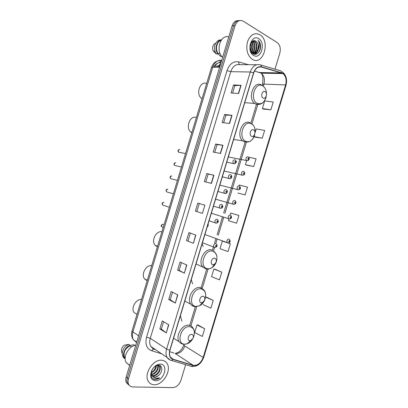 <?xml version="1.0" encoding="UTF-8"?>
<svg xmlns="http://www.w3.org/2000/svg" width="408" height="408" viewBox="0 0 408 408"><rect width="100%" height="100%" fill="white"/><g stroke="black" fill="none" stroke-linecap="round" stroke-linejoin="round"><path stroke-width="0.61" d="M203.204 246.611L202.144 243.698M192.607 283.902L191.255 279.74M181.902 321.208L180.382 315.746M207.198 226.97C208.177 226.18 208.473 225.201 208.085 224.038M238.078 20.655C235.324 20.614 233.34 22.333 232.126 25.816L126.164 377.028C125.547 379.165 125.628 381.016 126.398 382.592L128.204 384.489M239.572 20.533C236.813 20.482 234.824 22.21 233.606 25.704L127.327 377.956C126.709 380.093 126.786 381.954 127.561 383.53L129.367 385.433L127.561 383.53C126.786 381.954 126.709 380.093 127.327 377.956L233.606 25.704C234.824 22.21 236.813 20.482 239.572 20.533M259.881 34.716L259.661 34.583C254.373 32.36 250.323 34.746 247.518 41.749C245.789 49.419 247.304 55.228 252.062 59.175L252.424 59.395C263.17 66.193 270.81 40.917 259.881 34.716L259.661 34.583C254.373 32.36 250.323 34.746 247.518 41.749C245.789 49.419 247.304 55.228 252.062 59.175L252.424 59.395C263.17 66.193 270.81 40.917 259.881 34.716M161.568 360.218C153.138 359.173 143.652 373.917 148.226 381.174C149.542 383.449 151.521 384.637 154.163 384.734C162.889 385.351 171.824 370.51 167.076 363.523C165.826 361.498 163.99 360.397 161.568 360.218C153.138 359.173 143.652 373.917 148.226 381.174C149.542 383.449 151.521 384.637 154.163 384.734C162.889 385.351 171.824 370.51 167.076 363.523C165.826 361.498 163.99 360.397 161.568 360.218M282.596 73.358L282.948 73.578C285.901 76.174 286.788 79.963 285.6 84.946L203.179 357.464C200.899 363.161 197.569 365.767 193.183 365.282L173.094 359.234L170.345 357C169.335 355.133 169.208 352.884 169.958 350.253L253.745 72.879C255.398 68.36 257.943 66.417 261.38 67.039L282.596 73.358M282.662 73.144L261.421 66.81C257.897 66.167 255.291 68.162 253.592 72.797L169.784 350.237C168.637 355.006 169.713 358.076 173.002 359.448L193.096 365.486C197.589 365.981 201.001 363.314 203.337 357.474L285.738 85.022C286.982 79.642 285.957 75.679 282.662 73.144M204.683 328.715L196.967 324.967L194.667 332.586L202.353 336.427L204.683 328.715L198.007 325.003M203.113 304.638L210.9 308.152L213.236 300.436L206.438 297.116M221.789 272.141L213.874 269.045L211.568 276.675L219.458 279.857L221.789 272.141L214.873 269.209M263.282 109.079L270.887 109.767L273.227 102.02L264.705 100.888L262.39 108.548L263.344 109.12M254.816 137.078L262.303 138.159L264.644 130.417L256.219 128.959L255.127 132.569M246.361 165.056L253.725 166.53L256.061 158.794L248.712 157.218M237.905 193.025L245.147 194.886L247.488 187.155L239.266 185.038L239.027 185.834M274.972 69.176L279.842 53.071C280.913 48.394 280.01 44.875 277.129 42.519L242.995 21.027C239.491 19.533 236.854 21.058 235.095 25.592L128.494 378.884C127.877 381.031 127.954 382.898 128.724 384.479C129.586 386.065 130.942 386.891 132.784 386.957L172.839 387.6C176.536 387.207 179.229 384.775 180.917 380.317L185.65 364.67M184.355 273.176L177.618 270.05L180.04 262.018L186.813 265.027L184.355 273.176L186.599 264.93M175.328 303.067L168.728 299.492L171.151 291.465L177.786 294.918L175.328 303.067L177.577 294.805M166.306 332.933L159.844 328.919L162.267 320.897L168.769 324.788L166.306 332.933L168.56 324.666M211.461 183.406L204.316 181.616L206.749 173.568L213.93 175.236L211.461 183.406M220.509 153.444L213.226 152.102L215.659 144.049L222.977 145.268L220.509 153.444M229.566 123.466L222.146 122.568L224.579 114.51L232.035 115.286L229.566 123.466M238.624 93.468L231.066 93.019L233.498 84.956L241.097 85.282L238.624 93.468M193.382 243.275L186.512 240.593L188.94 232.555L195.85 235.115L193.382 243.275L195.631 235.034M202.419 213.348L195.412 211.109L197.839 203.067L204.887 205.183L202.419 213.348L204.887 205.183M226.608 242.536L222.334 241.062L220.024 248.696L228.016 251.552L230.352 243.831L228.036 242.989M229.016 218.958L228.485 220.697L236.579 223.227L238.915 215.501L230.795 213.058L230.209 215.011M195.412 211.109L202.2 213.277M197.839 203.067L204.663 205.117M186.512 240.593L193.168 243.183M233.498 84.956L234.86 85.654M232.611 93.111L234.865 85.639L241.097 85.282M224.579 114.51L225.961 115.148M223.661 122.752L225.961 115.133L232.035 115.286M215.659 144.049L217.061 144.616L222.977 145.268M206.749 173.568L208.167 174.068M205.78 181.983L208.172 174.068L213.93 175.236M159.844 328.919L161.369 329.072M163.598 321.693L161.364 329.093L166.107 332.795M168.728 299.492L170.233 299.717L175.119 302.945M177.618 270.05L179.102 270.336M181.427 262.635L179.102 270.346L184.141 273.074M245.147 194.886L237.976 193.045M253.725 166.53L245.427 164.654L246.651 160.604M245.427 164.654L246.427 165.087M262.303 138.159L254.113 136.644M254.087 136.7L254.883 137.108M270.887 109.767L262.39 108.548M230.352 243.831L227.919 242.989M222.334 241.062L222.901 241.189M213.874 269.045L214.95 269.224M213.236 300.436L205.581 297.085M205.591 297.029L206.514 297.121M196.967 324.967L198.084 325.008M196.86 211.533L199.282 203.505M214.72 152.378L217.061 144.611M187.976 240.95L190.352 233.075M170.228 299.727L172.513 292.174M252.455 41.264L252.797 41.458C256.04 43.309 255.694 51.056 252.067 52.907L251.7 52.683M252.241 41.417L252.338 41.478C255.484 43.273 255.286 50.725 251.838 52.775M253.2 40.887L254.643 41.381C258.473 43.574 257.076 53.096 252.424 53.382M253.052 40.943L254.179 41.402C257.856 43.498 256.765 52.571 252.348 53.321M250.675 43.416C251.741 45.752 251.685 48.18 250.512 50.704M250.451 43.937C251.206 45.936 251.16 48.017 250.318 50.174M251.578 42.039C253.873 45.268 253.771 48.634 251.277 52.132M251.354 42.31C253.343 45.359 253.251 48.537 251.088 51.847M258.279 49.501C259.1 45.875 258.351 43.151 256.035 41.325C250.777 37.419 247.121 50.674 252.878 53.708C256.76 56.345 261.446 50.714 260.528 45.043C260.156 43.044 259.366 41.494 258.147 40.392C259.809 43.034 259.85 46.068 258.279 49.501C256.841 52.851 254.77 53.989 252.078 52.913L251.966 52.969M256.035 41.325C260.6 43.977 257.514 55.361 252.185 53.178M258.682 38.673C251.328 33.624 245.937 51.479 253.618 55.437C260.926 60.139 266.154 42.84 258.682 38.673M221.07 40.423C216.806 41.325 214.945 49.332 218.035 53.443L220.024 53.402M215.332 43.335C212.859 44.814 212.104 47.277 213.063 50.714L216.255 53.999L217.877 53.968L218.035 53.443M221.524 39.78L218.902 40.137C214.894 42.514 213.659 46.497 215.205 52.086L216.255 53.999M221.508 39.8C216.607 40.224 214.251 49.45 217.877 53.968M228.766 36.965C220.417 33.935 215.189 51.28 222.646 57.253M221.825 56.411L220.672 56.426L217.949 53.728M258.147 40.392C261.059 44.161 261.105 48.302 258.289 52.821M257.688 50.791L254.689 54.325M255.867 50.786L254.266 53.27M254.179 53.356L253.429 53.994M252.94 40.994L254.102 42.86M254.062 50.776L252.445 53.3M252.266 50.77L251.43 52.346M258.453 49.2C257.779 51.678 256.586 53.392 254.888 54.335M256.897 47.313C256.709 49.71 255.933 51.663 254.582 53.173M254.439 53.321L253.567 54.055M253.113 40.917C255.816 44.905 255.699 49.001 252.761 53.203M251.869 41.738C253.812 45.237 253.705 48.827 251.547 52.494M250.782 43.207C251.721 45.711 251.67 48.297 250.624 50.959M263.135 98.093C265.909 99.705 267.934 93.004 265.078 91.662C262.303 90 260.253 96.783 263.135 98.093M206.652 83.523C200.002 80.6 195.391 94.416 201.674 98.456L202.067 98.716M251.593 136.282C254.419 137.705 256.443 131.014 253.536 129.856C250.701 128.382 248.656 135.16 251.593 136.282M196.406 117.494C189.985 115.031 185.161 127.801 190.913 132.059L191.826 132.677M212.787 264.665L214.506 264.267L215.949 262.477C216.663 260.299 216.255 258.891 214.725 258.254C211.706 257.412 209.666 264.17 212.787 264.665M161.951 231.719C156.162 230.556 150.945 240.679 155.04 245.203L157.381 246.865M201.287 302.726L202.587 302.496L204.525 300.303C205.188 298.161 204.755 296.835 203.22 296.32C200.144 295.662 198.104 302.415 201.287 302.726M151.735 265.582C146.084 264.751 140.821 274.324 144.498 278.832L147.171 280.719M189.791 340.751L190.709 340.629L193.096 338.13C193.724 336.019 193.264 334.759 191.724 334.356C188.598 333.882 186.558 340.629 189.791 340.751M141.525 299.426C135.992 298.896 130.708 308.009 134.008 312.477L137.027 314.349M158.1 365.196L159.773 366.532C161.752 369.628 157.248 376.431 152.939 375.885L152.016 375.707M158.375 365.185L159.293 366.19C161.267 369.327 156.723 376.084 152.47 375.533L151.842 375.442M151.796 375.426L150.975 375.12M151.195 372.285L152.036 375.737L154.622 377.135C156.045 377.14 157.417 376.518 158.738 375.268C156.978 376.569 155.514 377.13 154.357 376.941L152.587 376.365M153.689 367.634L152.271 369.577M156.427 365.624C156.203 368.954 154.454 371.362 151.179 372.841M155.943 365.859C155.264 369.061 153.678 371.214 151.19 372.315M157.891 365.216C159.722 368.205 155.688 374.661 151.429 374.503M157.585 365.267C158.87 370.923 152.5 374.682 151.327 374.136M158.738 375.268C162.904 371.948 162.665 365.293 158.758 365.201L156.922 365.44C154.928 366.16 153.311 367.664 152.067 369.954C150.032 375.074 150.934 378.303 154.775 379.634L159.722 377.89L154.867 378.369L152.036 375.737M160.38 364.15L157.942 364.528C155.417 365.486 153.398 367.363 151.883 370.158C149.522 376.263 150.674 379.812 155.351 380.802C163.873 381.398 169.065 364.211 160.38 364.15M131.493 346.994L129.841 345.821C124.812 348.804 123.083 352.706 124.654 357.515L125.164 358.234M129.841 345.821L129.999 345.296L128.678 344.357L124.287 345.224C122.456 346.581 121.497 348.33 121.406 350.462L121.819 352.242M128.678 344.357C124.69 346.229 122.522 349.375 122.181 353.792L122.956 356.862L124.43 358.438L124.129 357.745M129.999 345.296C125.21 346.882 121.885 354.129 124.267 357.847L125.179 358.989M135.752 345.255C128.739 345.974 122.599 357.01 126.174 362.579L129.667 365.415M129.958 345.428L133.691 344.735L134.742 345.469M159.722 377.89C157.463 379.425 155.377 379.858 153.454 379.185M160.268 365.706L160.211 368.623M220.244 65.214L218.561 67.228M232.126 25.816L235.095 25.592M126.164 377.028L128.494 378.884M221.717 60.328C217.597 59.803 214.613 62.087 212.757 67.182L219.631 67.238M132.039 330.878L132.891 331.944C132.034 334.973 132.212 337.589 133.436 339.803C132.11 338.008 131.488 335.937 131.575 333.591L132.039 330.878L211.461 67.57L212.757 67.182L132.891 331.944L138.608 335.779M136.711 342.062L133.436 339.803L136.578 342.501M136.624 342.368L136.078 341.624M218.887 62.705L221.677 60.455M221.08 62.439C218.219 62.23 216.046 63.821 214.562 67.198M215.506 67.208C216.408 66.101 217.459 65.601 218.657 65.703M219.249 65.27L220.978 62.776M193.183 365.282L175.012 353.374L176.083 353.573C180.076 353.338 182.988 350.814 184.814 345.994L203.179 357.464M169.616 351.696L173.844 353.012M285.6 84.946L263.966 84.099C265.093 79.31 264.175 75.669 261.217 73.175L254.48 71.023M280.949 71.023L281.301 71.211M260.554 64.938L280.041 70.666C280.99 70.757 281.515 71.436 281.627 72.695M169.784 350.237L166.607 349.075L250.298 71.997L253.592 72.797M173.002 359.448L171.589 360.478L170.554 360.279L167.086 357.464C165.837 355.144 165.674 352.349 166.607 349.075L150.272 338.324C149.379 341.476 149.552 344.184 150.802 346.448L154.239 349.223L155.463 349.6M256.591 64.719L240.149 64.678C235.89 63.908 232.764 66.239 230.76 71.67L250.298 71.997C252.368 66.356 255.551 63.934 259.845 64.729C260.788 64.816 261.314 65.509 261.421 66.81M193.096 365.486L191.704 366.476L190.664 366.277M203.337 357.474L203.745 357.255L285.962 85.425L285.738 85.022M161.665 353.797L151.572 350.727C146.589 348.656 144.927 344.123 146.579 337.13L227.011 70.615C229.52 63.832 233.437 60.935 238.762 61.914L248.406 64.699M227.011 70.615L230.76 71.67L150.272 338.324L146.579 337.13M238.762 61.914C238.598 63.215 238.884 64.092 239.624 64.551M153.694 349.029L151.572 350.727M173.094 359.234L170.835 357.714M190.898 325.87L196.712 306.637M202.001 289.124L208.085 269M213.404 251.394L214.593 247.472M215.041 247.549L213.935 247.121C213.292 245.106 213.904 243.918 215.771 243.55L217.122 239.098M218.28 235.268L223.712 217.296M224.89 213.389L246.371 142.31M251.894 124.042L257.754 104.647M263.313 86.256L263.966 84.099L262.528 84.446C263.298 78.494 262.864 74.741 261.217 73.175L282.948 73.578M281.586 72.92L259.86 72.537L258.769 72.231M261.38 67.039L258.845 67.024M175.7 353.369C179.449 352.313 182.157 349.483 183.824 344.882L184.814 345.994M211.237 183.35L213.7 175.185M220.279 153.403L222.748 145.238M229.332 123.435L231.795 115.27M238.384 93.452L240.853 85.282M266.5 94.564C266.551 90.413 265.261 87.501 262.63 85.838C254.964 81.172 249.303 99.909 257.315 103.423C261.972 104.713 265.011 102.061 266.429 95.467M261.482 85.002C253.817 80.233 247.192 98.16 254.684 103.438L255.714 104.096L259.978 104.28M245.861 141.311C253.628 145.1 259.106 126.985 251.175 123.741C243.357 119.585 237.701 138.312 245.861 141.311M250.058 122.808C242.632 118.723 235.793 135.313 242.663 140.826L244.29 141.882L248.079 142.035M207.371 268.683C208.927 268.974 210.502 268.607 212.084 267.577C213.772 266.424 215.077 264.802 216.011 262.696C217.969 256.795 216.852 252.95 212.665 251.16C204.342 248.722 198.701 267.398 207.371 268.683M206.586 269.015L207.544 269.01M211.65 249.895C204.867 247.763 197.681 261.023 202.582 266.771L205.902 268.923M195.957 306.444L199.527 305.806C201.863 304.608 203.628 302.614 204.816 299.824C206.626 294.025 205.438 290.394 201.251 288.93C192.775 287.002 187.139 305.663 195.957 306.444M205.698 294.841C205.571 292.822 204.908 291.128 203.714 289.767L200.267 287.574C193.616 285.921 186.405 298.513 190.806 304.215C191.74 305.561 192.979 306.347 194.519 306.581L195.412 306.637M193.106 338.11L193.596 337.008C195.304 331.286 194.055 327.838 189.842 326.675C181.218 325.258 175.588 343.903 184.554 344.173L187.088 343.822C189.164 343.057 190.934 341.572 192.387 339.369M193.096 338.13L193.596 337.008C195.325 331.067 193.922 329.521 192.693 327.588C191.775 326.211 190.505 325.421 188.889 325.217C182.356 324.018 175.129 336.059 179.087 341.69C180.443 343.378 182.172 344.25 184.278 344.316L187.088 343.822L190.709 340.629M247.539 160.64L246.396 160.38C245.494 158.212 246.014 156.978 247.967 156.672M248.513 158.161C247.784 158.365 247.651 158.804 248.115 159.482C248.844 159.283 248.977 158.845 248.513 158.161M243.081 175.241L241.939 174.95C241.082 172.814 241.623 171.584 243.55 171.273M244.091 172.788C243.357 173.002 243.224 173.446 243.693 174.109C244.428 173.895 244.56 173.456 244.091 172.788M238.624 189.832L237.487 189.516C236.676 187.41 237.226 186.191 239.139 185.869M239.669 187.41C238.935 187.639 238.802 188.078 239.272 188.731C240.011 188.501 240.144 188.062 239.669 187.41M234.161 204.423L233.034 204.082C232.269 202.001 232.835 200.792 234.733 200.456M235.253 202.026C234.513 202.271 234.381 202.71 234.855 203.347C235.595 203.102 235.727 202.664 235.253 202.026M229.699 219.009L228.587 218.642C227.863 216.592 228.439 215.388 230.321 215.047M230.836 216.643C230.092 216.898 229.959 217.337 230.438 217.959C231.183 217.704 231.316 217.26 230.836 216.643M227.756 242.954L227.179 242.582C226.522 240.593 227.108 239.414 228.939 239.042M229.444 240.664C228.704 240.944 228.572 241.383 229.051 241.975C229.791 241.694 229.923 241.256 229.444 240.664M179.826 149.537C178.296 149.726 177.898 150.613 178.633 152.199L179.642 152.403M234.595 163.786L233.371 163.491C232.468 161.287 233.019 160.038 235.013 159.747M235.141 162.619C235.895 162.41 236.028 161.961 235.544 161.272C234.789 161.481 234.656 161.925 235.141 162.619M175.838 162.772C174.323 162.965 173.91 163.843 174.604 165.413L175.603 165.643M230.056 178.643L228.837 178.321C227.985 176.149 228.546 174.91 230.52 174.609M230.642 177.506C231.397 177.281 231.535 176.832 231.045 176.159C230.285 176.384 230.153 176.832 230.642 177.506M171.845 176.006C170.345 176.2 169.927 177.072 170.58 178.622L171.564 178.877M225.512 193.499L224.303 193.147C223.497 191.005 224.074 189.776 226.032 189.465M226.144 192.387C226.904 192.153 227.042 191.704 226.547 191.046C225.787 191.281 225.649 191.729 226.144 192.387M167.856 189.23C166.372 189.434 165.944 190.296 166.561 191.826L167.52 192.112M220.968 208.35L219.774 207.973C219.014 205.861 219.606 204.643 221.544 204.316M221.646 207.269C222.416 207.014 222.549 206.565 222.054 205.923C221.284 206.178 221.151 206.621 221.646 207.269M163.868 202.455C162.399 202.664 161.961 203.521 162.542 205.03L163.481 205.336M217.153 222.141C217.923 221.876 218.061 221.427 217.556 220.799C216.786 221.065 216.648 221.513 217.153 222.141M215.842 223.186L215.246 222.794C214.537 220.713 215.138 219.504 217.061 219.167M163.343 224.4L163.159 224.329C161.726 224.553 161.277 225.394 161.808 226.858L162.675 227.19M215.863 246.544C216.628 246.254 216.765 245.81 216.266 245.213C215.495 245.504 215.363 245.947 215.863 246.544M217.122 67.218L220.427 64.592M126.398 382.592L128.724 384.479M211.461 67.57C213.231 62.587 216.551 60.236 221.422 60.517L221.641 60.578M221.034 62.592C217.821 62.393 215.434 63.928 213.879 67.192M153.331 349.044L150.802 346.448L167.086 357.464C168.244 359.06 169.748 360.065 171.589 360.478L191.704 366.476C197.197 366.879 201.215 363.803 203.745 357.255M285.962 85.425C287.4 79.703 286.232 75.205 282.458 71.936M154.51 349.406L155.729 349.784M189.72 325.38L195.381 306.637M200.95 288.216L206.769 268.954M212.354 250.481L213.379 247.08M214.583 243.107L215.924 238.665M217.076 234.845L222.498 216.913M223.676 213.017L245.091 142.152M250.823 123.18L256.494 104.412M262.267 85.318L262.528 84.446M252.312 41.463L252.771 41.443M254.153 41.381L254.618 41.366M213.063 50.714L215.205 52.086M262.548 85.675L263.476 86.404M265.99 97.639C264.012 103.086 260.681 105.233 256 104.086L254.684 103.438L244.744 102.673M201.674 98.456L202.139 98.491M251.374 123.655L252.756 124.863M254.658 135.124C254.449 136.19 253.098 139.709 249.538 141.561L244.749 141.877L242.663 140.826L233.636 139.454M190.913 132.059L191.964 132.218M215.949 262.477L216.602 261.013M214.506 264.267L212.084 267.577C210.406 268.699 208.656 269.158 206.836 268.964L196.029 263.935M214.695 251.864L216.689 255.428M155.04 245.203L157.554 246.289M204.525 300.303L205.362 298.171M202.587 302.496L199.527 305.806L195.559 306.653C193.678 306.505 192.091 305.694 190.806 304.215L184.814 301.068M144.498 278.832L147.298 280.296M173.579 338.257L179.087 341.69M159.293 366.19L159.773 366.532M156.922 365.44L157.942 364.528M124.654 357.515L125.174 357.908M121.406 350.462L122.181 353.792M122.956 356.862L124.267 357.847M126.174 362.579L129.713 365.267M228.342 156.973L247.039 160.624C248.13 161.145 250.415 159.089 248.395 156.953M224.094 171.044L242.658 175.226C244.882 174.966 245.315 173.737 243.959 171.533M219.841 185.11L238.277 189.822C239.465 189.644 241.679 189.016 239.588 186.16M215.592 199.175L233.896 204.413C236.064 203.918 236.502 202.705 235.217 200.777M211.344 213.246L229.51 218.999C231.627 218.586 232.07 217.377 230.846 215.388M204.918 234.518L228.179 242.964C230.199 242.602 230.642 241.414 229.505 239.404M235.431 160.023C236.961 161.762 236.513 163.011 234.08 163.771L226.772 162.175M179.194 149.522C177.771 150.2 177.582 151.093 178.633 152.199L185.523 153.576M230.979 174.91C232.611 176.123 231.514 179.163 229.617 178.633L222.345 176.817M175.241 162.756C173.813 163.379 173.599 164.266 174.604 165.413L181.473 166.999M226.537 189.796C228.373 191.245 226.445 194.188 225.16 193.489L217.923 191.464M171.294 175.986C169.937 176.256 169.703 177.133 170.58 178.622L177.424 180.423M222.09 204.673C223.344 206.657 222.88 207.876 220.703 208.34L213.501 206.111M167.346 189.215C165.98 189.455 165.719 190.327 166.561 191.826L173.374 193.841M217.643 219.55C218.831 221.416 218.362 222.63 216.24 223.191L209.075 220.754M163.404 202.439C162.037 202.638 161.746 203.5 162.542 205.03L169.325 207.264M216.393 243.953C217.637 245.641 217.173 246.84 215.006 247.544L202.434 242.729M162.777 224.308C161.073 224.92 160.752 225.772 161.808 226.858L163.251 227.409"/></g></svg>
